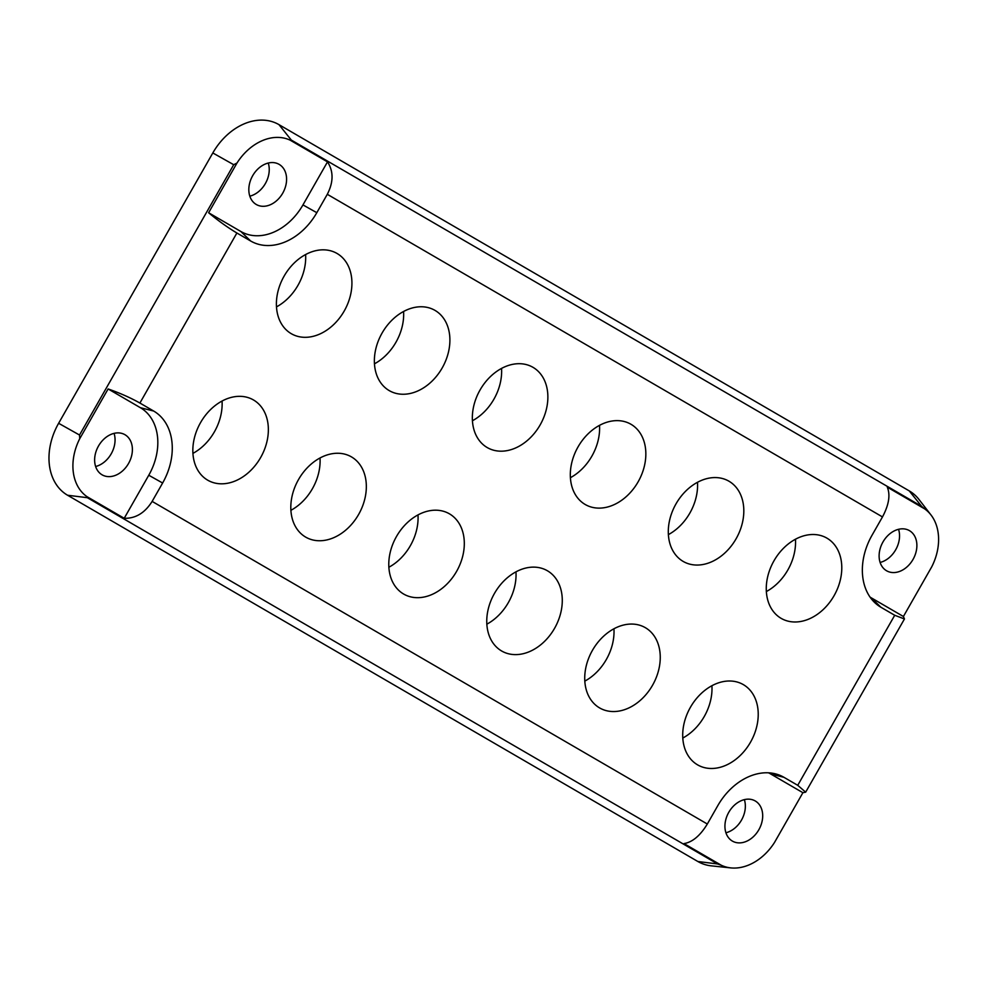 <?xml version="1.0" encoding="UTF-8"?>
<svg xmlns="http://www.w3.org/2000/svg" width="988" height="988" viewBox="0 0 988 988"><rect width="100%" height="100%" fill="white"/><g stroke="black" fill="none" stroke-linecap="round" stroke-linejoin="round"><path stroke-width="1.48" d="M578.029 446.922A46.177 34.753 119.1 0 0 585.625 504.732A46.177 34.753 119.1 0 0 638.125 481.835A46.177 34.753 119.1 0 0 630.542 424.025A46.177 34.753 119.1 0 0 578.029 446.922M570.409 477.686A46.177 34.753 119.1 0 0 591.898 456.11A46.177 34.753 119.1 0 0 599.531 425.346M676.014 503.855A46.177 34.753 119.1 0 0 683.597 561.666A46.177 34.753 119.1 0 0 736.097 538.769A46.177 34.753 119.1 0 0 728.514 480.958A46.177 34.753 119.1 0 0 676.014 503.855M668.382 534.619A46.177 34.753 119.1 0 0 689.871 513.044A46.177 34.753 119.1 0 0 697.503 482.28M773.987 560.789A46.177 34.753 119.1 0 0 781.57 618.599A46.177 34.753 119.1 0 0 834.07 595.702A46.177 34.753 119.1 0 0 826.487 537.892A46.177 34.753 119.1 0 0 773.987 560.789M766.355 591.553A46.177 34.753 119.1 0 0 787.844 569.977A46.177 34.753 119.1 0 0 795.476 539.213M494.469 593.418A46.177 34.753 119.1 0 0 502.065 651.228A46.177 34.753 119.1 0 0 554.564 628.331A46.177 34.753 119.1 0 0 546.981 570.521A46.177 34.753 119.1 0 0 494.469 593.418M486.849 624.181A46.177 34.753 119.1 0 0 508.338 602.606A46.177 34.753 119.1 0 0 515.971 571.842M592.442 650.351A46.177 34.753 119.1 0 0 600.037 708.161A46.177 34.753 119.1 0 0 652.537 685.264A46.177 34.753 119.1 0 0 644.954 627.454A46.177 34.753 119.1 0 0 592.442 650.351M584.822 681.115A46.177 34.753 119.1 0 0 606.311 659.539A46.177 34.753 119.1 0 0 613.943 628.776M690.427 707.285A46.177 34.753 119.1 0 0 698.01 765.095A46.177 34.753 119.1 0 0 750.51 742.198A46.177 34.753 119.1 0 0 742.927 684.388A46.177 34.753 119.1 0 0 690.427 707.285M682.794 738.048A46.177 34.753 119.1 0 0 704.283 716.473A46.177 34.753 119.1 0 0 711.916 685.709M200.552 422.617A46.177 34.753 119.1 0 0 208.147 480.427A46.177 34.753 119.1 0 0 260.647 457.53A46.177 34.753 119.1 0 0 253.052 399.72A46.177 34.753 119.1 0 0 200.552 422.617M192.919 453.381A46.177 34.753 119.1 0 0 214.421 431.805A46.177 34.753 119.1 0 0 222.053 401.042M298.524 479.551A46.177 34.753 119.1 0 0 306.119 537.361A46.177 34.753 119.1 0 0 358.619 514.464A46.177 34.753 119.1 0 0 351.036 456.654A46.177 34.753 119.1 0 0 298.524 479.551M290.892 510.314A46.177 34.753 119.1 0 0 312.393 488.739A46.177 34.753 119.1 0 0 320.026 457.975M396.497 536.484A46.177 34.753 119.1 0 0 404.092 594.294A46.177 34.753 119.1 0 0 456.592 571.397A46.177 34.753 119.1 0 0 449.009 513.587A46.177 34.753 119.1 0 0 396.497 536.484M388.864 567.248A46.177 34.753 119.1 0 0 410.366 545.672A46.177 34.753 119.1 0 0 417.998 514.909M284.112 276.121A46.177 34.753 119.1 0 0 291.707 333.932A46.177 34.753 119.1 0 0 344.207 311.035A46.177 34.753 119.1 0 0 336.624 253.224A46.177 34.753 119.1 0 0 284.112 276.121M276.479 306.885A46.177 34.753 119.1 0 0 297.981 285.31A46.177 34.753 119.1 0 0 305.613 254.546M382.084 333.055A46.177 34.753 119.1 0 0 389.68 390.865A46.177 34.753 119.1 0 0 442.179 367.968A46.177 34.753 119.1 0 0 434.596 310.158A46.177 34.753 119.1 0 0 382.084 333.055M374.452 363.819A46.177 34.753 119.1 0 0 395.953 342.243A46.177 34.753 119.1 0 0 403.586 311.479M480.057 389.988A46.177 34.753 119.1 0 0 487.652 447.799A46.177 34.753 119.1 0 0 540.152 424.902A46.177 34.753 119.1 0 0 532.569 367.091A46.177 34.753 119.1 0 0 480.057 389.988M472.425 420.752A46.177 34.753 119.1 0 0 493.926 399.177A46.177 34.753 119.1 0 0 501.558 368.413M728.786 812.297A23.095 17.376 119.1 0 0 732.577 841.196A23.095 17.376 119.1 0 0 758.833 829.759A23.095 17.376 119.1 0 0 755.042 800.848A23.095 17.376 119.1 0 0 728.786 812.297M725.921 832.76A23.095 17.376 119.1 0 0 741.494 820.102A23.095 17.376 119.1 0 0 744.359 799.638M882.976 541.967A23.095 17.376 119.1 0 0 886.767 570.879A23.095 17.376 119.1 0 0 913.023 559.43A23.095 17.376 119.1 0 0 909.232 530.519A23.095 17.376 119.1 0 0 882.976 541.967M880.11 562.444A23.095 17.376 119.1 0 0 895.684 549.785A23.095 17.376 119.1 0 0 898.549 529.309M98.491 446.02A23.095 17.376 119.1 0 0 102.283 474.932A23.095 17.376 119.1 0 0 128.539 463.483A23.095 17.376 119.1 0 0 124.747 434.584A23.095 17.376 119.1 0 0 98.491 446.02M95.626 466.497A23.095 17.376 119.1 0 0 111.199 453.838A23.095 17.376 119.1 0 0 114.065 433.361M252.681 175.703A23.095 17.376 119.1 0 0 256.472 204.602A23.095 17.376 119.1 0 0 282.729 193.166A23.095 17.376 119.1 0 0 278.937 164.255A23.095 17.376 119.1 0 0 252.681 175.703M249.816 196.167A23.095 17.376 119.1 0 0 265.389 183.509A23.095 17.376 119.1 0 0 268.254 163.045M717.621 863.957L87.327 497.693L86.969 496.643A49.659 37.359 -60.9 0 1 79.744 438.684L79.522 435.029L233.711 164.712L236.984 163.032A49.659 37.359 -60.9 0 1 290.262 140.222L291.312 140.061L278.974 124.649A57.724 43.435 119.1 0 0 212.815 152.955L58.625 423.284A57.724 43.435 119.1 0 0 67.579 495.247L697.874 861.511A57.724 43.435 119.1 0 0 711.36 865.859L730.811 867.896A49.659 37.359 -60.9 0 1 721.252 865.229L717.621 863.957L697.874 861.511M768.503 772.814A54.192 40.767 119.1 0 1 770.652 773.962L802.898 792.697L774.53 842.431A49.659 37.359 -60.9 0 1 730.811 867.896M291.312 140.061L921.606 506.325L924.546 508.808A49.659 37.359 -60.9 0 1 930.98 514.958A49.659 37.359 -60.9 0 1 931.758 566.779L903.403 616.5L871.157 597.765L880.95 607.274L894.72 615.277L904.452 618.97L903.403 616.5M930.98 514.958L919.001 499.496A57.724 43.435 119.1 0 0 909.269 490.913L278.974 124.649M770.652 773.962L783.966 777.321L797.736 785.312L894.72 615.277M924.546 508.808L887.298 487.17C890.509 494.951 888.904 504.868 882.482 516.922L871.996 535.311A57.724 43.435 119.1 0 0 874.417 602.285A57.724 43.435 119.1 0 0 880.95 607.274M236.984 163.032L208.616 212.753L240.862 231.501L250.656 240.998A57.724 43.435 119.1 0 0 316.815 212.692L327.3 194.303C333.549 182.138 333.611 171.332 327.51 161.871L290.262 140.222M250.656 240.998L236.885 233.007L139.901 403.042C130.502 397.756 119.919 393.051 108.112 388.951L79.744 438.684M86.969 496.643L124.216 518.292L148.768 475.24L162.625 483.009A57.724 43.435 119.1 0 0 153.671 411.045L139.901 403.042M162.625 483.009L152.14 501.398L707.322 824.017C700.208 835.687 692.427 842.208 684.005 843.591L721.252 865.229M783.966 777.321A57.724 43.435 119.1 0 0 775.222 773.789A57.724 43.435 119.1 0 0 717.807 805.628L707.322 824.017M240.862 231.501A54.192 40.767 119.1 0 0 302.958 204.911L327.51 161.871M208.616 212.753C218.212 220.732 227.635 227.475 236.885 233.007M148.768 475.24A54.192 40.767 119.1 0 0 140.358 407.686L108.112 388.951M124.216 518.292C135.541 518.601 144.853 512.97 152.14 501.398M870.045 597.085A54.192 40.767 119.1 0 0 871.157 597.765M802.898 792.697L805.665 792.166L797.736 785.312M233.711 164.712L212.815 152.955M79.522 435.029L58.625 423.284M87.327 497.693L67.579 495.247M921.606 506.325L909.269 490.913M882.482 516.922L327.3 194.303M302.958 204.911L316.815 212.692M140.358 407.686L153.671 411.045M904.452 618.97L805.665 792.166"/></g></svg>

